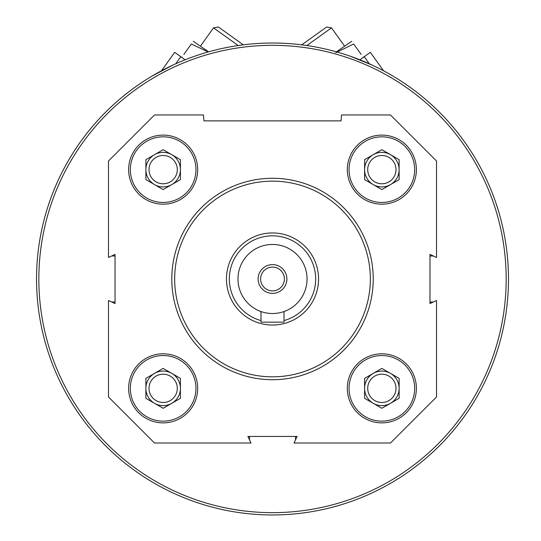 <?xml version="1.0" encoding="UTF-8"?>
<svg xmlns="http://www.w3.org/2000/svg" width="541" height="541" viewBox="0 0 541 541"><rect width="100%" height="100%" fill="white"/><g stroke="black" fill="none" stroke-linecap="round" stroke-linejoin="round"><path stroke-width="0.81" d="M416.387 388.343A34.529 34.529 0 0 0 364.593 358.433A34.529 34.529 0 0 0 364.593 418.247A34.529 34.529 0 0 0 416.387 388.343M197.688 169.637A34.529 34.529 0 0 0 145.894 139.734A34.529 34.529 0 0 0 145.894 199.548A34.529 34.529 0 0 0 197.688 169.637M436.533 300.478L436.533 396.972L390.494 443.018L293.993 443.018L297.11 436.452L247.906 436.452L251.024 443.018L154.523 443.018L108.484 396.972L108.484 300.478L115.044 303.596L115.044 254.385L108.484 257.502L108.484 161.008L154.523 114.963L203.443 114.963L203.964 120.873L341.053 120.873L341.574 114.963L390.494 114.963L436.533 161.008L436.533 257.502L429.973 254.385L429.973 303.596L436.533 300.478M197.688 388.343A34.529 34.529 0 0 0 145.894 358.433A34.529 34.529 0 0 0 145.894 418.247A34.529 34.529 0 0 0 197.688 388.343M416.387 169.637A34.529 34.529 0 0 0 364.593 139.734A34.529 34.529 0 0 0 364.593 199.548A34.529 34.529 0 0 0 416.387 169.637M295.589 439.664A4.03 4.03 0 0 1 295.528 438.988L295.528 436.452M249.489 436.452L249.489 438.988A4.03 4.03 0 0 1 249.428 439.664M111.831 302.067A4.03 4.03 0 0 1 112.514 302.013L115.044 302.013M115.044 255.967L112.514 255.967A4.03 4.03 0 0 1 111.831 255.913M433.185 255.913A4.03 4.03 0 0 1 432.502 255.967L429.973 255.967M429.973 302.013L432.502 302.013A4.03 4.03 0 0 1 433.185 302.067M36.545 278.987A235.964 235.964 0 0 1 390.494 74.638A235.964 235.964 0 0 1 390.494 483.343A235.964 235.964 0 0 1 36.545 278.987M172.782 65.136L151.649 76.322M372.228 65.13L350.074 56.136M38.844 278.987A233.665 233.665 0 0 1 389.344 76.633A233.665 233.665 0 0 1 389.344 481.348A233.665 233.665 0 0 1 38.844 278.987M174.669 278.987A97.84 97.84 0 0 1 321.428 194.26A97.84 97.84 0 0 1 321.428 363.721A97.84 97.84 0 0 1 174.669 278.987M171.795 278.987A100.721 100.721 0 0 1 322.869 191.764A100.721 100.721 0 0 1 322.869 366.216A100.721 100.721 0 0 1 171.795 278.987M195.964 169.637A32.805 32.805 0 0 0 146.753 141.228A32.805 32.805 0 0 0 146.753 198.053A32.805 32.805 0 0 0 195.964 169.637M177.306 169.637A14.147 14.147 0 0 0 156.085 157.384A14.147 14.147 0 0 0 156.085 181.891A14.147 14.147 0 0 0 177.306 169.637M154.523 184.596A17.265 17.265 0 0 0 180.424 169.637A17.265 17.265 0 0 0 154.523 154.685A17.265 17.265 0 0 0 154.523 184.596M180.424 179.605L163.159 189.58L145.894 179.605L145.894 159.669L163.159 149.701L180.424 159.669L180.424 179.605M195.964 388.343A32.805 32.805 0 0 0 146.753 359.927A32.805 32.805 0 0 0 146.753 416.753A32.805 32.805 0 0 0 195.964 388.343M414.663 388.343A32.805 32.805 0 0 0 365.459 359.927A32.805 32.805 0 0 0 365.459 416.753A32.805 32.805 0 0 0 414.663 388.343M414.663 169.637A32.805 32.805 0 0 0 365.459 141.228A32.805 32.805 0 0 0 365.459 198.053A32.805 32.805 0 0 0 414.663 169.637M177.306 388.343A14.147 14.147 0 0 0 156.085 376.09A14.147 14.147 0 0 0 156.085 400.597A14.147 14.147 0 0 0 177.306 388.343M154.523 403.295A17.265 17.265 0 0 0 180.424 388.343A17.265 17.265 0 0 0 154.523 373.385A17.265 17.265 0 0 0 154.523 403.295M180.424 398.311L163.159 408.279L145.894 398.311L145.894 378.375L163.159 368.401L180.424 378.375L180.424 398.311M396.005 388.343A14.147 14.147 0 0 0 374.785 376.09A14.147 14.147 0 0 0 374.785 400.597A14.147 14.147 0 0 0 396.005 388.343M373.229 403.295A17.265 17.265 0 0 0 399.123 388.343A17.265 17.265 0 0 0 373.229 373.385A17.265 17.265 0 0 0 373.229 403.295M399.123 398.311L381.858 408.279L364.593 398.311L364.593 378.375L381.858 368.401L399.123 378.375L399.123 398.311M396.005 169.637A14.147 14.147 0 0 0 374.785 157.384A14.147 14.147 0 0 0 374.785 181.891A14.147 14.147 0 0 0 396.005 169.637M373.229 184.596A17.265 17.265 0 0 0 399.123 169.637A17.265 17.265 0 0 0 373.229 154.685A17.265 17.265 0 0 0 373.229 184.596M399.123 179.605L381.858 189.58L364.593 179.605L364.593 159.669L381.858 149.701L399.123 159.669L399.123 179.605M369.32 63.797L364.235 56.704L370.328 52.335L383.555 70.79M364.235 56.704L359.907 59.808M306.842 45.539L331.498 27.862L344.529 46.046M301.75 44.842L326.575 27.05L331.498 27.862M362.815 57.718L363.092 57.116M361.145 54.398C363.694 57.961 363.694 57.961 361.145 54.398L353.686 43.997C351.136 40.44 351.136 40.44 353.686 43.997L335.805 52.714M336.434 51.848L351.738 41.285M161.461 70.79L174.689 52.335L180.782 56.704L175.697 63.797M185.117 59.808L180.782 56.704M200.488 46.039L213.519 27.862L238.175 45.539M213.519 27.862L218.442 27.05L243.267 44.842M183.879 54.398C181.323 57.961 181.323 57.961 183.879 54.398L191.331 43.997C193.881 40.44 193.881 40.44 191.331 43.997L208.177 51.963M182.202 57.718L181.932 57.116M193.279 41.285L208.589 51.848M237.979 278.987A34.529 34.529 0 0 1 289.773 249.083A34.529 34.529 0 0 1 289.773 308.897A34.529 34.529 0 0 1 237.979 278.987M258.118 278.987A14.391 14.391 0 0 1 279.704 266.53A14.391 14.391 0 0 1 279.704 291.45A14.391 14.391 0 0 1 258.118 278.987M260.999 320.59A43.165 43.165 0 0 1 268.634 235.998A43.165 43.165 0 0 1 284.018 320.59M226.469 278.987A46.039 46.039 0 0 1 295.528 239.115A46.039 46.039 0 0 1 295.528 318.865A46.039 46.039 0 0 1 226.469 278.987M260.999 311.548L260.999 322.152L284.018 322.152L284.018 311.548M260.613 278.987A11.895 11.895 0 0 1 278.459 268.688A11.895 11.895 0 0 1 278.459 289.293A11.895 11.895 0 0 1 260.613 278.987"/></g></svg>
